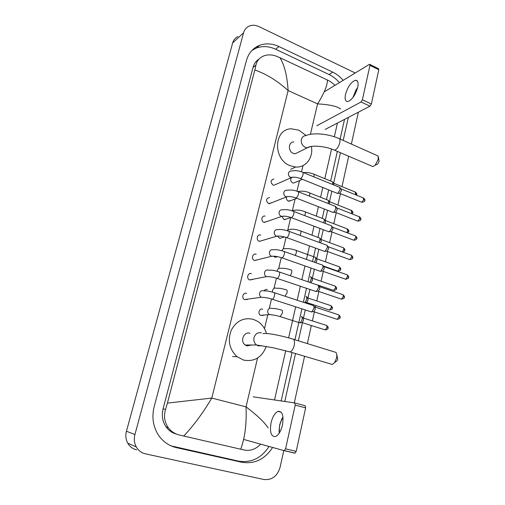 <?xml version="1.0" encoding="UTF-8"?>
<svg xmlns="http://www.w3.org/2000/svg" width="505" height="505" viewBox="0 0 505 505"><rect width="100%" height="100%" fill="white"/><g stroke="black" fill="none" stroke-linecap="round" stroke-linejoin="round"><path stroke-width="0.76" d="M136.659 449.873C132.758 448.951 129.779 446.71 127.721 443.144C125.777 439.47 125.354 435.506 126.446 431.238L232.647 42.969C233.518 39.977 235.267 37.831 237.893 36.537M283.785 450.548L280.086 467.308C277.346 476.196 271.961 480.261 263.932 479.504L145.509 453.869C141.476 452.922 138.389 450.599 136.262 446.9C134.248 443.081 133.8 438.959 134.93 434.527L243.574 32.793C244.464 29.713 246.251 27.51 248.94 26.197C252.052 24.827 255.366 24.953 258.869 26.569L355.23 72.991M358.392 112.186L351.385 143.976M348.684 156.228L341.98 186.623M340.427 193.661L337.914 205.055M336.229 212.693L333.799 223.734M331.974 231.991L329.626 242.652M327.663 251.553L325.397 261.83M324.399 266.362L324.317 266.728M323.288 271.393L321.111 281.26M320.107 285.811L319.886 286.821M318.851 291.505L316.774 300.948M315.764 305.531L315.398 307.191M314.356 311.907L312.368 320.909M311.351 325.517L307.381 343.545M304.578 356.252L294.301 402.864M343.141 80.358C340.149 76.779 336.69 74.039 332.757 72.146L278.943 46.555C272.271 43.474 265.819 43.064 259.589 45.317C252.98 48.007 248.599 53.063 246.453 60.486L154.164 406.67C151.633 416.978 153.021 426.403 158.33 434.944C162.837 441.616 168.847 445.846 176.365 447.626L241.737 462.252C254.526 464.272 264.816 459.342 272.605 447.455M284.782 401.469L295.501 353.563M298.36 340.799L302.413 322.695M303.448 318.062L305.266 309.931M306.737 303.372L306.901 302.615M330.926 305.639C332.322 306.895 332.77 307.772 332.284 308.271L331.16 307.64C331.394 306.175 331.122 305.449 330.346 305.456L307.924 298.013L309.849 289.441M312.361 278.23L314.375 269.228M316.73 258.699L318.832 249.306M321.041 239.433L323.225 229.661M325.296 220.426L327.562 210.282M329.494 201.672L331.842 191.174M333.635 183.157L340.446 152.699M343.198 140.403L348.349 117.394M171.176 445.928L238.417 461.103C251.105 463.11 261.319 458.237 269.058 446.47M339.385 82.65C336.412 79.102 332.972 76.394 329.071 74.525L275.616 49.237C268.988 46.195 262.581 45.797 256.389 48.044L252.014 50.367M278.785 411.575L278.867 411.215M281.178 400.945L292.067 352.547M294.945 339.758L301.902 308.839M303.379 302.268L306.522 288.311M307.987 281.784L311.074 268.073M312.532 261.577L315.562 248.119M317.973 237.394L319.993 228.443M322.259 218.368L324.355 209.032M326.483 199.589L328.66 189.893M330.655 181.055L337.334 151.367M340.105 139.045L344.53 119.376M259.014 59.085C256.022 60.998 254.015 63.807 252.992 67.512L163.071 408.835C161.467 415.514 162.477 421.549 166.095 426.927C168.79 430.626 172.268 433.025 176.548 434.123M340.635 109.029C337.271 106.302 329.588 104.585 317.582 103.879C324.349 93.027 327.6 85.055 327.341 79.954L330.428 81.57L335.036 85.301M337.447 123.05L334.329 136.767M331.545 149.007L324.803 178.669M322.79 187.532L320.58 197.253M318.428 206.722L316.3 216.083M314.003 226.183L311.964 235.166M309.521 245.922L306.453 259.418M304.969 265.933L301.845 279.682M300.355 286.234L297.174 300.235M295.677 306.825L288.626 337.864M285.697 350.748L274.512 399.966M260.706 444.16C255.782 449.204 250.36 451.173 244.433 450.069L179.452 435.051C174.825 433.915 171.094 431.428 168.247 427.596C164.478 422.117 163.576 416.063 165.539 409.441L167.414 403.097L211.797 398.073C203.023 412.888 193.667 425.545 183.732 436.049M327.341 79.954L279.953 57.715C284.448 64.943 287.175 75.895 288.128 90.565C277.561 80.926 266.47 74.065 254.855 69.98L167.414 403.097M254.855 69.98L255.947 65.132C256.925 60.613 259.684 57.482 264.222 55.746C268.048 54.471 272.094 54.622 276.368 56.207L279.953 57.715M240.689 449.216C244.969 437.911 246.743 423.79 246.023 406.86C257.518 415.577 264.891 422.628 268.136 428.019M357.521 88.122L353.159 97.263M352.844 97.686L355.949 90.098L357.647 87.605M357.704 87.365C358.588 82.732 357.881 80.352 355.589 80.232C351.259 81.734 347.901 86.443 345.521 94.366C344.593 99.049 345.313 101.448 347.661 101.568C351.953 100.072 355.299 95.338 357.704 87.365M369.906 64.444L378.441 68.636L378.8 69.734L369.957 65.397L369.616 64.299L369.294 64.413L324.791 91.544M371.383 103.998L370.001 106.17L361.018 101.985L362.388 99.794L371.383 103.998L378.8 69.734M325.1 129.45L370.001 106.17M362.388 99.794L369.957 65.397M361.018 101.985L316.755 125.795M378.371 157.162L379.072 161.474L377.841 163.866L376.724 164.434M371.547 166.019L372.86 166.581L375.19 165.204L378.195 159.365L378.106 155.988L339.587 138.825M293.872 141.962C288.267 141.754 287.781 151.393 293.31 153.387L295.191 153.791L298.922 151.942M311.358 146.418C313.63 157.44 305.828 167.894 295.646 167.022L290.325 165.785C272.631 159.58 273.685 128.788 291.385 128.813L298.897 130.189L306.112 135.529M336.702 354.478L337.75 359.049L336.993 360.854L335.869 361.668M330.459 363.916L332.303 364.465L334.676 362.54L336.532 358.127C337.005 355.621 336.81 353.715 335.951 352.408L293.727 339.385M250 333.306C243.915 331.11 239.686 341.336 245.215 345.01L246.97 345.887L251.761 344.991M266.274 346.443C261.956 357.452 254.387 361.99 243.555 360.078L237.079 356.7C229.459 349.46 227.496 340.679 231.189 330.352C236.302 320.883 243.694 317.222 253.358 319.368L257.544 321.281C261.925 324.096 264.891 328.168 266.444 333.489M276.191 184.275L273.83 185.31L273.136 185.133C270.15 182.305 270.383 180.26 273.836 178.997M339.6 187.21L340.092 189.678L337.877 193.295L336.778 193.156M340.08 187.727L341.096 188.82L341.456 190.6L339.852 193.207L339.19 193.238M271.665 202.751L268.603 203.622C265.548 200.649 265.851 198.585 269.518 197.436M335.339 206.229L335.869 208.805L333.704 212.365L332.574 212.233M335.85 206.766L336.867 207.833L337.252 209.695L335.686 212.258L335.004 212.296M267.063 221.48L264.008 222.351C260.523 221.234 261.647 215.149 265.15 216.127M331.021 225.514C331.678 225.811 331.867 226.707 331.583 228.197L329.481 231.7L328.319 231.574M331.558 226.063L332.574 227.111L332.984 229.043L331.469 231.568L330.769 231.618M262.392 240.475L259.355 241.333C255.707 240.197 257.114 233.828 260.725 235.084M326.64 245.058C327.335 245.361 327.537 246.295 327.24 247.854L325.195 251.301L324.002 251.187M327.202 245.626L328.225 246.648L328.66 248.662L327.183 251.149L326.47 251.206M257.55 259.848L254.507 260.517C250.852 259.229 252.576 252.86 256.18 254.286M322.196 264.873C322.929 265.182 323.143 266.154 322.834 267.789L320.852 271.179L319.627 271.071M322.79 265.453L323.812 266.451L324.279 268.559L322.846 271.002L322.114 271.065M252.544 279.549L249.514 279.921C246.036 278.444 247.917 272.34 251.421 273.697M317.695 284.965C318.459 285.274 318.687 286.291 318.371 288.002L316.446 291.334L315.196 291.24M318.314 285.559L319.337 286.531L319.835 288.727L318.44 291.132L317.702 291.208M247.418 299.497L244.464 299.585C241.169 297.937 243.189 292.086 246.598 293.373M313.125 305.329C313.927 305.651 314.167 306.705 313.845 308.498L311.976 311.774L310.701 311.692M313.775 305.935L314.804 306.895L315.322 309.18L313.977 311.547L313.22 311.629M295.69 182.179L293.519 183.094L292.799 182.911C290.615 181.516 290.154 179.755 291.417 177.627M332.492 181.996L333.521 183.094L333.811 184.969M332.05 181.522C332.688 181.863 332.795 182.823 332.372 184.388M291.347 200.39L288.456 201.129C286.764 200.258 286.095 198.856 286.449 196.937M328.319 200.51L329.348 201.59L329.494 204.052M327.852 200.024C328.591 200.466 328.654 201.615 328.035 203.477M286.935 218.848L284.056 219.587L281.904 216.5M324.09 219.271L325.119 220.325L325.491 222.194L325.069 223.374M323.598 218.766C324.45 219.334 324.45 220.685 323.61 222.819M282.459 237.565L279.764 238.341L277.693 236.384M319.804 238.278L320.833 239.313L321.231 241.257L320.517 242.937M319.286 237.76C320.246 238.493 320.176 240.039 319.078 242.406M277.731 256.71L275.08 257.234L273.748 256.306M315.455 257.544L316.49 258.554L316.906 260.574L315.808 262.739M314.912 257.007C315.985 257.96 315.827 259.709 314.432 262.253M310.827 282.661L310.474 282.598M311.048 277.062L312.084 278.053L312.532 280.161L310.872 282.655M310.48 276.519C311.667 277.794 311.389 279.738 309.641 282.345M264.058 290.937C264.866 289.643 265.971 289.182 267.379 289.548M306.579 296.845L307.621 297.817L308.094 300.008L306.756 302.343L306.062 302.419M305.986 296.29C307.261 297.969 306.863 300.058 304.78 302.564L304.591 302.665M263.231 315.442L260.567 315.36C257.386 313.693 259.381 307.949 262.701 309.186M301.428 316.332C302.754 318.005 302.381 320.12 300.317 322.682L299.124 322.613M302.047 316.9L303.095 317.853L303.593 320.138L302.293 322.436L301.592 322.525M281.834 418.708L279.783 424.976L278.987 431.017M279.158 433.246L279.637 424.882L282.964 416.821M282.453 425.128C283.892 415.691 282.421 411.114 278.047 411.386C274.966 412.819 272.637 416.6 271.071 422.735C269.556 432.173 271.04 436.781 275.522 436.56C278.59 435.095 280.9 431.289 282.453 425.128M294.8 402.946L305.089 405.692L305.632 407.857L295.21 405.092L294.699 402.921L253.169 396.842M296.214 451.356L294.8 453.168L284.176 450.662L285.584 448.831L296.214 451.356L305.632 407.857M285.584 448.831L295.21 405.092M284.176 450.662L243.669 439.438M310.386 134.355L317.582 103.879L288.128 90.565L211.797 398.073L246.023 406.86L257.55 358.058M264.487 328.686L267.783 314.729M269.247 308.536L271.501 298.998M274.007 288.387L276.418 278.167L316.023 291.518M278.697 268.515L281.26 257.657M283.33 248.914L286.038 237.438M287.894 229.579L290.728 217.579M292.401 210.497L295.128 198.957M296.946 191.25L299.465 180.582M301.523 171.864L303.013 165.577M134.93 434.527L126.446 431.238M243.574 32.793L232.647 42.969M173.594 446.584L176.365 447.626M275.616 49.237L278.943 46.555M329.071 74.525L332.757 72.146M238.417 461.103L241.737 462.252M163.071 408.835L165.539 409.441M252.992 67.512L255.947 65.132M295.191 153.791L307.267 147.801C310.878 144.897 325.548 146.008 334.594 150.2C336.848 149.354 338.577 146.854 339.789 142.694C340.338 139.778 339.878 138.313 338.413 138.307C327.619 133.629 312.98 132.462 305.891 135.618C303.581 135.776 302.078 137.051 301.384 139.443C300.885 143.029 302.205 145.674 305.348 147.378L307.267 147.801L310.506 146.57M372.86 166.581L333.414 149.701M261.401 332.877C257.784 332.195 255.322 333.78 254.015 337.618C253.447 340.66 254.28 343.11 256.515 344.972L258.32 345.874L261.836 345.729M262.985 333.641C266.678 332.656 281.916 335.724 292.054 338.88C294.232 338.729 294.952 340.9 294.219 345.401C293.291 348.942 291.915 351.133 290.085 351.96L288.418 351.486M341.336 189.003L363.057 197.821L363.739 199.626L361.814 202.278L361.283 202.069M363.568 198.017C364.831 199.323 365.229 200.15 364.768 200.498L363.739 199.626M293.19 177.167L290.634 177.432C288.999 176.599 288.267 175.235 288.437 173.348C288.835 171.75 289.801 170.974 291.341 171.012C294.996 170.273 298.657 170.658 302.325 172.167C303.114 172.136 303.347 172.963 303.019 174.648L302.968 174.85C302.325 176.889 301.491 178.126 300.462 178.549L299.844 178.309M337.119 208.022L359.023 216.639L359.743 218.514L357.856 221.133L357.3 220.919M359.56 216.834C360.841 218.122 361.245 218.962 360.785 219.347L359.743 218.514M288.5 196.514L286.007 196.754C284.353 195.934 283.614 194.564 283.791 192.657C284.233 190.941 285.281 190.151 286.935 190.284C290.93 189.71 294.522 190.12 297.704 191.528C298.531 191.49 298.777 192.348 298.436 194.109L298.386 194.311C297.761 196.325 296.94 197.537 295.93 197.96L295.286 197.72M332.845 227.3L354.933 235.709C355.646 235.715 355.892 236.365 355.69 237.659L353.841 240.241L353.266 240.026M355.495 235.904C356.801 237.186 357.218 238.038 356.751 238.448L355.69 237.659M283.734 216.134L281.31 216.348C279.644 215.54 278.899 214.164 279.076 212.233C279.568 210.389 280.704 209.594 282.472 209.84C285.937 209.329 289.453 209.771 293.02 211.159C293.885 211.115 294.144 212.012 293.79 213.849L293.74 214.051C293.127 216.026 292.326 217.226 291.334 217.642L290.665 217.402M328.509 246.844L350.792 255.031C351.53 255.038 351.789 255.713 351.581 257.064L349.776 259.614L349.182 259.4M351.366 255.233C352.698 256.515 353.134 257.373 352.66 257.809L351.581 257.064M278.893 236.024L276.551 236.214C274.865 235.418 274.114 234.042 274.297 232.079C274.846 230.116 276.071 229.314 277.952 229.674C280.565 229.188 284.006 229.655 288.273 231.069C289.176 231.012 289.441 231.946 289.075 233.865L289.024 234.074C288.431 236.012 287.648 237.192 286.676 237.609L285.981 237.369M324.115 266.659L346.594 274.619C347.358 274.619 347.636 275.32 347.415 276.727L345.654 279.246L345.035 279.031M347.188 274.821C348.551 276.096 348.993 276.967 348.513 277.434L347.415 276.727M273.369 249.805C275.825 249.394 279.189 249.874 283.457 251.256C284.391 251.193 284.675 252.165 284.296 254.166L284.246 254.375C283.665 256.281 282.901 257.443 281.948 257.859L281.234 257.619M273.975 256.199L271.589 256.306C269.973 255.48 269.26 254.116 269.449 252.21C270.049 250.139 271.33 249.331 273.3 249.779M319.652 286.739L342.333 294.478C343.129 294.472 343.419 295.198 343.192 296.669L341.468 299.156L340.837 298.941M342.952 294.68C344.341 295.949 344.789 296.833 344.309 297.331L343.192 296.669M268.717 270.232L271.595 270.169C273.546 270.522 272.58 269.979 278.577 271.728C279.549 271.658 279.839 272.668 279.448 274.758L279.398 274.973C278.836 276.841 278.085 277.984 277.157 278.4C273.413 277.144 269.853 276.557 266.47 276.645C264.98 275.774 264.336 274.442 264.532 272.631C265.144 270.529 266.438 269.689 268.426 270.118M268.982 276.664L266.47 276.645L249.514 279.921M315.133 307.103L338.022 314.609C338.842 314.596 339.139 315.354 338.912 316.887L337.233 319.337L336.583 319.128M338.653 314.804C340.073 316.067 340.534 316.97 340.042 317.5L338.912 316.887M263.989 290.962C266.135 290.659 269.348 291.17 273.622 292.496C274.632 292.414 274.928 293.468 274.531 295.652L274.48 295.867C273.931 297.704 273.199 298.827 272.296 299.244L271.532 299.01M263.907 297.42L261.293 297.262C259.923 296.366 259.343 295.059 259.551 293.342C260.163 291.208 261.476 290.343 263.484 290.747M333.742 183.264L355.047 191.95L355.672 193.693L355.337 194.684M355.514 192.134C356.757 193.434 357.149 194.242 356.694 194.57L355.672 193.693M303.467 172.634C306.661 172.211 309.931 172.653 313.277 173.96C314.085 173.966 314.306 174.831 313.927 176.554L313.845 176.851M329.582 201.76L351.063 210.25L351.72 212.068L351.133 213.533M351.556 210.44C352.818 211.721 353.216 212.542 352.755 212.902L351.72 212.068M297.483 191.445L298.386 191.42C302.375 190.865 305.885 191.269 308.896 192.626C309.742 192.626 309.975 193.529 309.584 195.321L309.331 196.11M325.365 220.502L347.03 228.797L347.718 230.678L346.802 232.609M347.541 228.986C348.822 230.267 349.233 231.094 348.772 231.473L347.718 230.678M291.966 210.793L294.15 210.257C297.679 209.777 301.119 210.206 304.464 211.544C305.342 211.538 305.582 212.472 305.184 214.335L304.723 215.622M321.092 239.496L342.939 247.583C343.634 247.589 343.873 248.239 343.659 249.539L342.257 251.9M343.469 247.772C344.782 249.047 345.205 249.893 344.732 250.291L343.659 249.539M286.859 230.596L289.857 229.352C293.064 228.948 296.435 229.403 299.97 230.716C300.885 230.703 301.138 231.669 300.727 233.613L300.02 235.393M316.761 258.737L338.798 266.621C339.518 266.621 339.764 267.296 339.549 268.647L337.826 271.122L337.264 270.92M339.347 266.804C340.679 268.067 341.115 268.919 340.635 269.361L339.549 268.647M281.941 250.77C282.592 248.997 283.778 248.315 285.508 248.725C288.008 248.34 291.309 248.814 295.412 250.145C296.366 250.126 296.631 251.13 296.208 253.15L295.198 255.423M312.374 278.242L334.6 285.906C335.345 285.906 335.604 286.606 335.383 288.014L333.698 290.457L333.123 290.261M335.168 286.095C336.532 287.364 336.974 288.229 336.488 288.683L335.383 288.014M290.842 269.834C291.789 269.859 292.054 270.901 291.625 272.959L290.23 275.711M277.169 271.286L277.226 270.718C277.8 268.698 279.038 267.896 280.938 268.307M286.215 289.788C287.162 289.87 287.414 290.949 286.979 293.045L285.003 296.233M272.561 292.161L272.517 290.634C273.098 288.582 274.348 287.755 276.267 288.147M331.16 307.64L329.519 310.051L328.925 309.862M303.41 318.049L326.041 325.264C326.836 325.258 327.12 326.009 326.88 327.537L325.277 329.916L324.671 329.727M326.634 325.447C328.061 326.716 328.521 327.6 328.023 328.117L326.88 327.537M281.525 310.026C282.459 310.158 282.712 311.288 282.263 313.409L280.149 316.629L279.404 316.401M271.81 314.804L269.373 314.59C268.086 313.725 267.543 312.469 267.738 310.827C268.332 308.744 269.594 307.892 271.532 308.265M136.262 446.9L127.721 443.144M256.389 48.044L259.589 45.317M166.095 426.927L168.247 427.596M355.949 90.098L356.536 89.663M357.376 81.084L355.589 80.232M377.841 163.866L375.19 165.204M295.646 167.022L290.678 169.314M336.993 360.854L334.676 362.54M245.215 345.01L256.515 344.972L273.489 347.838L290.085 351.96L332.303 364.465M237.079 356.7L232.534 356.555M273.83 185.31L291.36 177.621C293.386 176.813 296.422 177.122 300.462 178.549L337.473 193.434M364.768 200.498C365.046 201.388 364.061 201.981 361.814 202.278L339.562 193.314M302.95 172.42L339.246 187.178M339.852 193.207L337.877 193.295M269.102 203.761L286.524 196.906C288.69 196.186 291.827 196.533 295.93 197.96L333.3 212.517M360.785 219.347C361.062 220.218 360.09 220.811 357.856 221.133L335.389 212.371M298.354 191.786L334.979 206.21M335.686 212.258L333.704 212.365M264.298 222.44L281.613 216.443C284.264 215.881 287.503 216.279 291.334 217.642L329.071 231.858M356.751 238.448C357.054 239.282 356.082 239.875 353.841 240.241L331.166 231.688M293.702 211.418L330.649 225.501M331.469 231.568L329.481 231.7M259.437 241.358L276.633 236.239C279.088 235.753 282.434 236.214 286.676 237.609L324.778 251.471M352.66 257.809C352.963 258.623 351.998 259.229 349.776 259.614L326.88 251.269M288.98 231.328L326.262 245.051M327.183 251.149L325.195 251.301M254.507 260.517L271.589 256.306C274.177 255.966 277.63 256.483 281.948 257.859L320.435 271.355M348.513 277.434C348.822 278.223 347.869 278.829 345.654 279.246L322.537 271.128M284.189 251.515L321.818 264.873M322.846 271.002L320.852 271.179M344.309 297.331C344.631 298.095 343.684 298.707 341.468 299.156L318.137 291.265M279.328 271.987L317.304 284.965M318.44 291.132L316.446 291.334M244.464 299.585L261.293 297.262C265.194 297.432 268.862 298.089 272.296 299.244L311.553 311.97M340.042 317.5C340.376 318.245 339.436 318.857 337.233 319.337L313.668 311.686M274.392 292.748L312.734 305.342M313.977 311.547L311.976 311.774M293.519 183.094L302.426 179.338M313.876 174.206L331.728 181.497M356.48 195.151L356.694 194.57M288.999 201.28L296.833 198.307M309.527 192.878L327.518 199.999M352.206 213.956L352.755 212.902M284.416 219.694L290.811 217.554M305.115 211.797L323.257 218.747M347.692 232.95L348.772 231.473M279.764 238.341L284.586 236.946M300.645 230.968L318.939 237.748M342.756 252.083C344.277 251.433 344.94 250.833 344.732 250.291M275.055 257.228L277.428 256.654M340.635 269.361C340.938 270.143 340.004 270.731 337.826 271.122L323.326 265.977M296.113 250.398L314.558 257.007M281.096 268.37C283.457 268.048 286.689 268.54 290.798 269.84M336.488 288.683C336.816 289.434 335.882 290.022 333.698 290.457L317.929 285.066M311.156 282.529L310.392 282.604M276.62 288.292C278.842 288.027 282.011 288.532 286.114 289.807M332.284 308.271C332.612 308.997 331.69 309.59 329.519 310.051L306.472 302.47M306.756 302.343L304.78 302.564M272.075 308.505C274.164 308.284 277.264 308.801 281.373 310.051M260.567 315.36L269.373 314.59C273.325 314.893 276.917 315.568 280.149 316.629L299.919 322.865M328.023 328.117C328.364 328.824 327.448 329.424 325.277 329.916L302.009 322.569M302.293 322.436L300.317 322.682M280.168 422.874L280.439 422.477M281.171 412.194L278.047 411.386M284.492 450.643L295.116 453.149"/></g></svg>
